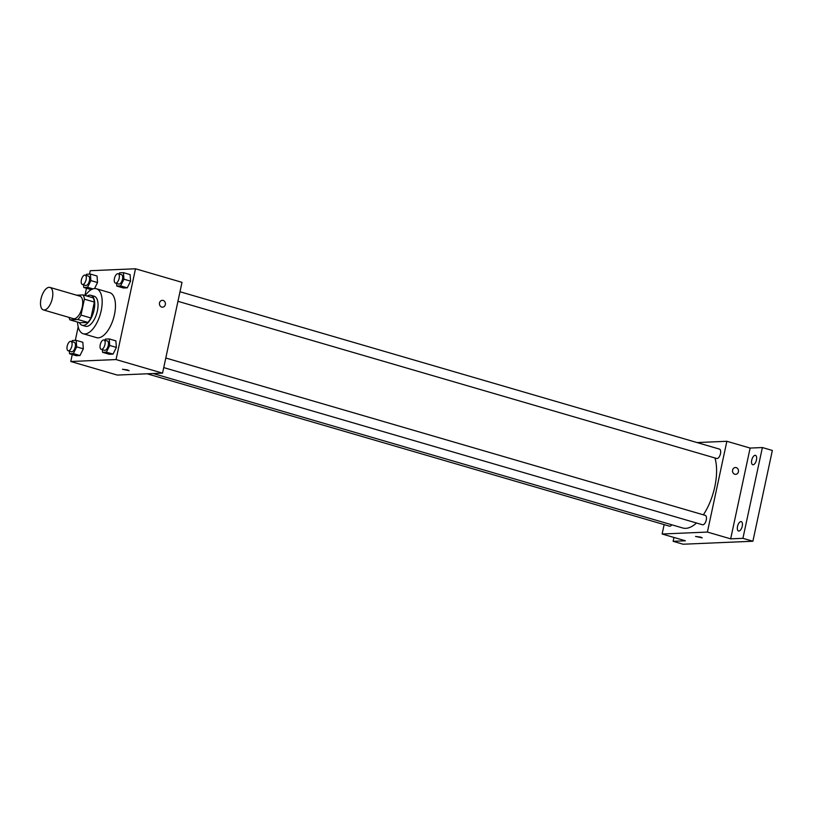 <?xml version="1.0" encoding="UTF-8"?>
<svg xmlns="http://www.w3.org/2000/svg" width="813" height="813" viewBox="0 0 813 813"><rect width="100%" height="100%" fill="white"/><g stroke="black" fill="none" stroke-linecap="round" stroke-linejoin="round"><path stroke-width="1.22" d="M52.317 298.422A11.717 5.427 106.3 0 1 43.374 309.916A11.717 5.427 106.3 0 1 41.443 297.141A11.717 5.427 106.3 0 1 49.939 287.416A11.717 5.427 106.3 0 1 52.317 298.422M49.939 287.416L79.837 296.135A11.717 5.427 106.3 0 1 82.215 307.141A11.717 5.427 106.3 0 1 73.272 318.635L43.374 309.916M90.944 317.995A15.122 7.012 106.3 0 1 87.855 322.415L79.918 322.761L69.948 319.855L77.896 319.509A15.122 7.012 106.3 0 0 80.985 315.088L90.944 317.995L94.359 302.07A15.122 7.012 106.3 0 0 93.129 297.832L83.16 294.926L76.625 295.2M69.948 319.855A15.122 7.012 106.3 0 1 69.024 317.395M80.985 315.088L84.389 299.164A15.122 7.012 106.3 0 0 83.16 294.926M87.855 322.415L77.896 319.509M94.359 302.07L84.389 299.164M79.41 322.609A15.62 7.236 -73.7 0 0 82.154 325.291A15.62 7.236 -73.7 0 0 83.282 325.424A15.62 7.236 -73.7 0 0 93.79 311.145A15.62 7.236 -73.7 0 0 90.893 295.302A15.62 7.236 -73.7 0 0 87.143 296.084M90.893 295.302L94.217 296.267A15.62 7.236 106.3 0 1 97.387 310.942A15.62 7.236 106.3 0 1 86.605 326.389A15.62 7.236 106.3 0 1 85.467 326.257L82.154 325.291M85.294 295.546A23.435 10.864 106.3 0 1 96.412 288.767A23.435 10.864 106.3 0 1 101.168 310.779A23.435 10.864 106.3 0 1 83.282 333.757A23.435 10.864 106.3 0 1 77.56 322.07M96.412 288.767L109.694 292.639A23.435 10.864 106.3 0 1 114.45 314.651A23.435 10.864 106.3 0 1 96.574 337.639L83.282 333.757M69.339 351.104L69.542 353.746L76.178 355.688L79.989 355.525L83.322 348.818L82.835 342.283L76.188 340.342L72.377 340.505L71.808 341.653M83.546 284.835L83.749 287.477L87.56 287.314L90.883 280.607L97.53 282.548L94.532 288.574L97.53 282.548L97.042 276.014L90.395 274.072L86.585 274.235L86.015 275.383M90.385 289.418L83.749 287.477M72.255 354.539L70.772 361.5L116.046 359.559L135.507 268.778L90.233 270.719L89.501 274.113M86.463 288.269L84.928 295.434M78.19 326.867L75.294 340.383M102.387 349.692L102.59 352.334L109.227 354.265L113.048 354.102L116.371 347.405L115.883 340.871L109.237 338.93L105.426 339.092L104.857 340.241M116.594 283.412L116.798 286.064L123.434 287.995L127.255 287.832L130.578 281.135L130.09 274.601L123.444 272.66L119.633 272.822L119.064 273.961M70.772 361.5L117.275 375.067L162.549 373.126L116.046 359.559M127.448 369.905L129.135 370.698L122.458 369.265L127.448 369.905M162.549 373.126L182.01 282.345L135.507 268.778M162.275 300.343A3.415 2.988 -92.5 0 1 162.57 307.172A3.415 2.988 -92.5 0 1 162.275 300.343A3.415 2.988 -92.5 0 1 162.57 307.172M129.135 370.698L122.458 369.265M714.932 457.953A42.022 19.482 106.3 0 1 714.8 486.774A42.022 19.482 106.3 0 1 703.357 514.822M696.517 522.993A42.022 19.482 106.3 0 1 682.727 527.983L153.23 373.533M177.945 301.318L716.761 458.491A4.878 2.266 -73.7 0 0 720.298 454.437A4.878 2.266 -73.7 0 0 719.495 449.111L179.998 291.745M671.792 524.792A4.878 2.266 106.3 0 1 669.505 526.174L147.112 373.787M165.791 358.015L705.288 515.381A4.878 2.266 106.3 0 1 706.273 519.974A4.878 2.266 106.3 0 1 702.554 524.761L163.738 367.588M664.15 524.609L662.128 534.009L707.401 532.068L726.863 441.286L697.026 442.557M707.401 532.068L730.663 538.846L742.919 538.328L752.889 541.234L683.093 544.222L673.123 541.316L685.389 540.787L662.128 534.009M700.532 537.078L702.229 537.871L695.542 536.438L700.532 537.078M752.889 541.234L772.35 450.453L762.381 447.546L750.125 448.065L726.863 441.286M730.663 538.846L750.125 448.065M735.359 467.516A3.415 2.988 -92.5 0 1 735.653 474.345A3.415 2.988 -92.5 0 1 735.369 467.516A3.415 2.988 -92.5 0 1 735.653 474.345M702.229 537.871L695.542 536.438M673.957 537.454L673.123 541.316M740.907 521.58A4.878 2.266 106.3 0 1 741.253 521.621A4.878 2.266 106.3 0 1 742.066 526.946A4.878 2.266 106.3 0 1 738.519 531.001A4.878 2.266 106.3 0 1 737.615 526.041A4.878 2.266 106.3 0 1 740.907 521.58M755.114 455.31A4.878 2.266 106.3 0 1 755.46 455.351A4.878 2.266 106.3 0 1 756.273 460.676A4.878 2.266 106.3 0 1 752.726 464.731A4.878 2.266 106.3 0 1 751.822 459.772A4.878 2.266 106.3 0 1 755.114 455.31M742.919 538.328L762.381 447.546M116.798 286.064L120.609 285.902L123.932 279.194L123.444 272.66M118.159 273.707L121.483 274.672A4.878 2.266 106.3 0 1 122.478 279.255A4.878 2.266 106.3 0 1 118.749 284.042L115.426 283.076A4.878 2.266 106.3 0 1 114.623 277.751A4.878 2.266 106.3 0 1 118.159 273.707A4.878 2.266 106.3 0 1 119.155 278.29A4.878 2.266 106.3 0 1 115.426 283.076M123.434 287.995L127.255 287.832L120.609 285.902M127.255 287.832L130.578 281.135L123.932 279.194M130.578 281.135L130.09 274.601M90.883 280.607L90.395 274.072M85.111 275.119L88.434 276.085A4.878 2.266 106.3 0 1 89.43 280.678A4.878 2.266 106.3 0 1 85.7 285.465L82.377 284.489A4.878 2.266 106.3 0 1 81.574 279.174A4.878 2.266 106.3 0 1 85.111 275.119A4.878 2.266 106.3 0 1 86.107 279.702A4.878 2.266 106.3 0 1 82.377 284.489M92.977 288.889L87.56 287.314M97.53 282.548L97.042 276.014M102.59 352.334L106.401 352.171L109.725 345.464L109.237 338.93M103.952 339.976L107.275 340.942A4.878 2.266 106.3 0 1 108.271 345.525A4.878 2.266 106.3 0 1 104.542 350.312L101.219 349.346A4.878 2.266 106.3 0 1 100.416 344.031A4.878 2.266 106.3 0 1 103.952 339.976A4.878 2.266 106.3 0 1 104.948 344.56A4.878 2.266 106.3 0 1 101.219 349.346M109.227 354.265L113.048 354.102L106.401 352.171M113.048 354.102L116.371 347.405L109.725 345.464M116.371 347.405L115.883 340.871M69.542 353.746L73.353 353.584L76.676 346.877L76.188 340.342M70.904 341.389L74.227 342.354A4.878 2.266 106.3 0 1 75.223 346.948A4.878 2.266 106.3 0 1 71.493 351.734L68.17 350.759A4.878 2.266 106.3 0 1 67.367 345.444A4.878 2.266 106.3 0 1 70.904 341.389A4.878 2.266 106.3 0 1 71.9 345.972A4.878 2.266 106.3 0 1 68.17 350.759M76.178 355.688L79.989 355.525L73.353 353.584M79.989 355.525L83.322 348.818L76.676 346.877M83.322 348.818L82.835 342.283"/></g></svg>
